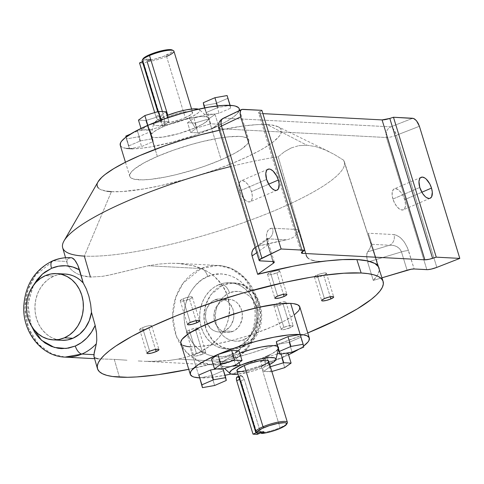 <?xml version="1.0" encoding="UTF-8"?>
<svg xmlns="http://www.w3.org/2000/svg" width="484" height="484" viewBox="0 0 484 484"><rect width="100%" height="100%" fill="white"/><g stroke="black" fill="none" stroke-linecap="round" stroke-linejoin="round"><path stroke-width="0.36" stroke-dasharray="2.42 1.81" d="M241.915 347.167L230.668 349.212L221.896 347.101L213.045 340.766L206.365 330.015L203.921 316.784L205.96 304.254L210.951 294.659L222.906 284.985A8.295 3.92 -113.3 0 1 229.537 292.983C223.36 294.581 211.52 307.6 216.523 324.976C222.071 342.115 238.188 343.089 243.797 339.617A8.295 3.92 -113.3 0 1 242.877 346.986A8.295 3.92 -113.3 0 1 241.915 347.167L237.662 346.943A33.184 28.477 93 0 1 226.409 348.988A33.184 28.477 93 0 1 199.94 320.989A33.184 28.477 93 0 1 218.653 284.761L222.906 284.985A33.184 28.477 -87 0 0 204.2 321.213A33.184 28.477 -87 0 0 230.668 349.212A33.184 28.477 -87 0 0 241.915 347.167A33.184 28.477 -87 0 0 260.622 310.934A33.184 28.477 -87 0 0 234.153 282.934A33.184 28.477 -87 0 0 222.906 284.985L218.653 284.761A33.184 28.477 93 0 1 229.9 282.71A33.184 28.477 93 0 1 256.369 310.71A33.184 28.477 93 0 1 237.662 346.943L241.915 347.167A8.295 3.92 66.7 0 0 242.877 346.986A8.295 3.92 66.7 0 0 243.797 339.617L239.725 340.863L235.545 341.159L231.4 340.506L227.462 338.921L223.88 336.471L220.783 333.24L218.302 329.362L216.523 324.976L215.519 320.263L215.326 315.393L215.955 310.559L217.383 305.948L219.548 301.732L222.368 298.077L225.744 295.125L229.537 292.983L233.603 291.737L237.789 291.435L241.927 292.088L245.866 293.673L249.454 296.129L252.545 299.36L255.032 303.238L256.81 307.618L257.815 312.337L258.002 317.201L257.373 322.035L255.951 326.652L253.785 330.862L250.96 334.523L247.584 337.475L243.797 339.617C249.974 338.014 261.808 325 256.81 307.618C251.256 290.479 235.139 289.505 229.537 292.983A8.295 3.92 66.7 0 0 222.906 284.985L234.153 282.934L242.926 285.052L251.777 291.386L258.456 302.137L260.9 315.368L258.861 327.898L253.87 337.487L241.915 347.167M207.763 276.539C197.466 279.207 177.737 300.903 186.074 329.864C195.33 358.432 222.186 360.06 231.527 354.264A8.295 3.92 -113.3 0 1 230.608 361.639A8.295 3.92 -113.3 0 1 229.652 361.814L212.778 364.888L199.62 361.717L186.346 352.213L176.327 336.084L172.661 316.24L175.716 297.448L183.2 283.061L201.132 268.541A8.295 3.92 -113.3 0 1 207.763 276.539L201.447 280.109L195.82 285.034L191.113 291.126L187.508 298.15L185.13 305.84L184.083 313.892L184.071 317.964L185.069 325.986L187.399 333.603L190.968 340.524L195.639 346.477L201.235 351.239L207.533 354.621L214.297 356.496L221.273 356.793L224.751 356.339L228.182 355.498L234.764 352.661L240.76 348.395L245.951 342.86L250.131 336.271L253.138 328.878L254.856 320.965L255.219 312.846L254.221 304.817L251.892 297.2L248.322 290.279L243.652 284.326L240.959 281.785L234.982 277.695L228.418 275.057L221.515 273.962L214.545 274.464L207.763 276.539A8.295 3.92 66.7 0 0 201.132 268.541A49.779 42.713 -87 0 0 173.072 322.889A49.779 42.713 -87 0 0 212.778 364.888A49.779 42.713 -87 0 0 229.652 361.814L178.197 359.104L188.621 356.49L198.96 352.455L208.713 346.774L217.413 339.187L221.115 334.68L224.267 329.743L226.754 324.449L228.533 318.823L229.525 313.045L229.694 307.152L229.041 301.308L227.571 295.633L225.29 290.176L222.301 285.13L218.623 280.508L214.339 276.394L209.602 272.879L204.436 269.921L193.261 265.734L179.909 263.496L170.011 263.248L158.776 264.095L148.165 265.758L112.064 274.476L102.063 276.4L90.417 277.06L102.063 276.4L108.634 275.233L148.165 265.758L201.132 268.541L148.165 265.758L158.776 264.095L170.011 263.248L177.598 263.344L193.261 265.734C201.199 267.797 208.229 271.349 214.339 276.394L222.301 285.13L227.571 295.633L229.694 307.152L228.533 318.823C226.585 326.525 222.876 333.313 217.413 339.187C212.288 344.65 206.142 349.073 198.96 352.455L188.621 356.49L178.197 359.104L168.747 360.526L178.197 359.104L229.652 361.814A49.779 42.713 -87 0 0 257.712 307.467A49.779 42.713 -87 0 0 218.006 265.468A49.779 42.713 -87 0 0 201.132 268.541L218.006 265.468L231.164 268.644L244.438 278.143L254.457 294.272L258.123 314.116L255.068 332.913L247.584 347.3L229.652 361.814A8.295 3.92 66.7 0 0 230.608 361.639A8.295 3.92 66.7 0 0 231.527 354.264C241.825 351.596 261.554 329.9 253.217 300.939C243.966 272.371 217.11 270.75 207.763 276.539M31.369 325.859L27.945 304.152L33.505 285.239L29.929 293.703L28.205 301.617L27.854 305.67L27.842 309.742L28.84 317.764L31.369 325.859M71.215 257.742L68.159 258.571L67.215 259.829L66.901 261.481L53.415 260.767L35.483 275.287L27.993 289.668L24.938 308.465L28.604 328.309L38.623 344.439L51.897 353.943L65.056 357.113A49.779 42.713 93 0 1 25.349 315.114A49.779 42.713 93 0 1 53.415 260.767L66.901 261.481L67.318 263.853L68.571 266.424L70.579 268.989L73.302 271.403L76.696 273.545L80.737 275.275L90.417 277.06L85.329 276.467L80.737 275.275L76.696 273.545L73.302 271.403L70.579 268.989L68.571 266.424L67.318 263.853L65.546 257.736M96.558 333.204L96.401 331.794M142.169 60.845A16.595 3.327 163 0 0 142.907 61.48L159.508 115.724L160.888 118.362L162.551 119.082L163.677 117.382L163.507 115.18L147.16 61.704L147.711 60.415A15.597 3.128 163 0 0 165.746 55.478L166.544 56.44A16.595 3.327 -17 0 1 147.16 61.704A16.595 3.327 163 0 0 166.544 56.44L165.746 55.478A15.597 3.128 163 0 0 172.159 49.985M198.325 109.118L199.535 109.717L199.874 110.606L199.317 111.75L197.902 113.105L192.705 116.239L180.72 121.06L167.397 124.6L157.233 125.652L155.195 125.368L153.985 124.763L153.646 123.874L154.202 122.73L157.857 119.857L167.095 115.476A24.127 4.84 163 0 0 164.385 116.59L164.282 126.221A30.165 6.05 -17 0 1 208.187 117.588A30.165 6.05 -17 0 1 195.221 127.849L189.135 117.89A24.127 4.84 163 0 0 199.505 109.687A24.127 4.84 163 0 0 198.531 109.178M236.936 370.811A16.595 3.327 163 0 0 261.312 366.406L280.036 427.656L279.812 428.564L280.036 427.656A16.595 3.327 -17 0 1 260.652 432.92L244.305 379.444L242.623 376.758L240.56 375.632L239.901 375.856L239.616 376.6L240.046 379.22L256.399 432.696L257.518 433.271L256.381 432.702L259.733 431.262L263.986 431.486L262.086 432.303L263.986 431.486L259.733 431.262L260.017 432.194L259.733 431.262L256.399 432.696A16.595 3.327 163 0 1 256.193 432.611M286.758 423.754A16.595 3.327 -17 0 1 280.036 427.656A16.595 3.327 163 0 0 287.26 423.113M233.173 366.194L228.884 366.642L222.846 366.327L221.333 365.571L220.916 364.464L221.605 363.03L226.173 359.443L234.341 355.353A30.165 6.05 163 0 1 239.774 353.181L234.341 355.353L238.866 362.758L234.341 355.353A30.165 6.05 163 0 0 221.376 365.608A30.165 6.05 163 0 0 265.274 356.98L265.178 366.612A24.127 4.84 -17 0 1 237.959 374.174L252.243 371.174L261.13 368.239L269.697 364.47A24.127 4.84 -17 0 1 265.178 366.612L265.274 356.98A30.165 6.05 163 0 0 278.663 348.093A30.165 6.05 163 0 0 277.441 346.241L278.282 346.762L278.699 347.875L278.01 349.309M148.951 327.946A6.304 1.264 163 0 0 151.746 325.932A6.304 1.264 163 0 0 142.484 327.608L149.707 351.233L142.484 327.608A6.304 1.264 163 0 0 139.688 329.616A6.304 1.264 163 0 0 148.951 327.946L155.527 349.454L148.951 327.946L151.238 326.694L151.667 325.811L149.193 325.678L145.865 326.41L141.552 328.037L139.676 329.507L140.614 329.973L143.27 329.701L148.951 327.946M195.748 330.409A6.304 1.264 163 0 0 198.549 328.394A6.304 1.264 163 0 0 198.234 328.14A6.304 1.264 163 0 0 189.286 330.07L196.51 353.695A6.304 1.264 -17 0 1 205.773 352.025A6.304 1.264 -17 0 1 202.977 354.04L195.748 330.409L202.977 354.04L205.779 352.134L204.115 351.68L199.886 352.503L195.572 354.131L193.703 355.601L194.641 356.067L196.262 355.964L202.977 354.04A6.304 1.264 -17 0 1 193.709 355.71A6.304 1.264 -17 0 1 196.51 353.695L189.286 330.07A6.304 1.264 163 0 0 186.485 332.084A6.304 1.264 163 0 0 195.748 330.409L198.555 328.503L198.156 328.116L195.996 328.14L190.339 329.64L187.574 330.923L186.479 331.97L187.417 332.435L190.073 332.163L195.748 330.409M283.116 304.085A6.304 1.264 163 0 0 285.911 302.07A6.304 1.264 163 0 0 276.648 303.74L283.872 327.372A6.304 1.264 -17 0 1 293.135 325.696A6.304 1.264 -17 0 1 290.339 327.71L283.116 304.085L290.339 327.71L293.141 325.811L291.477 325.351L287.248 326.18L282.934 327.801L281.065 329.277L282.003 329.743L283.624 329.64L290.339 327.71A6.304 1.264 -17 0 1 281.071 329.386A6.304 1.264 -17 0 1 283.872 327.372L276.648 303.74A6.304 1.264 163 0 0 275.529 304.267A6.304 1.264 163 0 0 273.847 305.755A6.304 1.264 163 0 0 283.116 304.085L285.917 302.179L284.985 301.714L283.358 301.816L276.648 303.74L273.841 305.646L274.247 306.039L276.4 306.009L283.116 304.085M323.675 275.293A6.304 1.264 163 0 0 326.47 273.279A6.304 1.264 163 0 0 317.208 274.954L324.431 298.586L317.208 274.954A6.304 1.264 163 0 0 314.412 276.969A6.304 1.264 163 0 0 323.675 275.293L330.251 296.801L323.675 275.293L325.962 274.047L326.391 273.157L323.917 273.03L319.404 274.125L316.276 275.384L314.4 276.86L315.338 277.326L316.966 277.223L323.675 275.293M276.872 272.831A6.304 1.264 163 0 0 279.667 270.816A6.304 1.264 163 0 0 270.405 272.492L277.628 296.117L270.405 272.492A6.304 1.264 163 0 0 267.61 274.507A6.304 1.264 163 0 0 276.872 272.831L283.449 294.339L276.872 272.831L279.165 271.578L279.589 270.695L277.114 270.562L272.607 271.663L269.473 272.922L267.598 274.392L268.535 274.858L271.191 274.585L276.872 272.831M189.51 299.154A6.304 1.264 163 0 0 192.305 297.146A6.304 1.264 163 0 0 183.043 298.816L190.266 322.447L183.043 298.816A6.304 1.264 163 0 0 180.248 300.83A6.304 1.264 163 0 0 189.51 299.154L196.087 320.668L189.51 299.154L191.803 297.908L192.227 297.019L189.752 296.892L185.245 297.987L181.337 299.669L180.236 300.721L181.173 301.187L182.801 301.084L189.51 299.154M239.774 190.98L266.63 179.407L239.774 190.98L241.474 195.088L243.797 198.628L246.404 201.042L248.891 201.973L250.881 201.277L252.073 199.063L252.279 195.657L251.474 191.591A11.41 5.391 66.7 0 0 241.111 180.81A11.41 5.391 66.7 0 0 239.774 190.98A11.41 5.391 66.7 0 0 250.137 201.761A11.41 5.391 66.7 0 0 251.474 191.591L249.78 187.477L247.451 183.944L244.843 181.53L242.357 180.599L240.367 181.294L239.181 183.509L238.969 186.909L239.774 190.98M268.687 184.18L251.474 191.591L268.687 184.18M392.941 199.039L419.797 187.471L392.941 199.039L394.635 203.153L396.965 206.686L399.572 209.106L402.059 210.032L404.049 209.342L405.241 207.122L405.447 203.722L404.642 199.656A11.41 5.391 66.7 0 0 394.279 188.869A11.41 5.391 66.7 0 0 392.941 199.039A11.41 5.391 66.7 0 0 403.305 209.826A11.41 5.391 66.7 0 0 404.642 199.656L402.948 195.542L400.619 192.009L398.011 189.589L395.525 188.663L393.534 189.359L392.342 191.573L392.137 194.973L392.941 199.039M421.854 192.239L404.642 199.656L421.854 192.239M298.561 349.418L303.529 346.114A62.224 12.487 -17 0 1 299.045 349.121M288.543 354.754A62.224 12.487 -17 0 1 281.718 357.845A62.224 12.487 -17 0 1 231.031 374.023L248.365 369.619L265.728 364.071L281.718 357.845L288.107 353.314L281.718 357.845L284.713 367.64L281.718 357.845L267.961 361.996L270.955 371.785L263.586 371.397L269.975 366.866L266.98 357.071L260.592 361.602L267.961 361.996L281.718 357.845L288.543 354.754M180.847 343.422L180.798 343.277A62.224 12.487 163 0 0 189.946 346.774L199.45 377.865L210.885 377.417L224.981 375.275A62.224 12.487 -17 0 1 199.45 377.865L189.946 346.774A62.224 12.487 163 0 0 258.662 332.109A62.224 12.487 163 0 0 299.808 306.886M98.095 181.754A96.237 19.312 163 0 0 111.374 191.676L84.337 256.103L111.374 191.676A96.237 19.312 163 0 0 226.754 165.576A96.237 19.312 163 0 0 278.058 126.735A96.237 19.312 163 0 0 267.144 124.57L306.886 145.206L315.61 146.579L324.685 149.677L334.069 154.305L343.64 160.192A147.263 29.548 -17 0 1 250.694 220.032A147.263 29.548 -17 0 1 84.337 256.103A147.263 29.548 163 0 0 247.191 221.315A147.263 29.548 163 0 0 344.312 161.608A147.263 29.548 163 0 0 343.64 160.192L376.322 260.676L377.084 263.986L376.268 264.312M159.49 361.221L168.747 360.526L150.609 361.379L159.49 361.221M146.35 361.306L150.609 361.379L146.35 361.306M138.2 360.961L142.211 361.161L138.2 360.961M126.983 360.217L114.291 359.376L126.983 360.217M119.445 377.145L114.291 359.376L98.228 358.844L114.291 359.376L119.445 377.145M307.77 332.938A149.332 29.966 -17 0 1 188.76 369.322L222.834 361.227L250.869 353.181L278.506 344.051L307.77 332.938M120.298 145.375L120.25 145.23A62.224 12.487 163 0 0 129.397 148.727A62.224 12.487 163 0 0 211.665 128.714L221.17 159.805A62.224 12.487 -17 0 1 129.754 176.315A62.224 12.487 -17 0 1 157.348 156.441L155.183 149.356L157.348 156.441A62.224 12.487 -17 0 1 248.764 139.93A62.224 12.487 -17 0 1 221.17 159.805L211.665 128.714L197.908 132.858L190.539 132.471L196.927 127.933L193.933 118.144L187.544 122.676L190.539 132.471L187.544 122.676L194.913 123.063L197.908 132.858L194.913 123.063L208.671 118.919L211.665 128.714L208.671 118.919L215.059 114.387L218.048 124.176L211.665 128.714L218.048 124.176L215.059 114.387L207.684 114L210.679 123.789L218.048 124.176L210.679 123.789L207.684 114L193.933 118.144L196.927 127.933L210.679 123.789L196.927 127.933L190.539 132.471L197.908 132.858L211.665 128.714L195.669 134.939L172.473 142.096L150.385 146.961L140.826 148.279L132.767 148.788M214.896 299.856L223.402 300.304A16.595 14.236 -87 0 0 214.509 320.868A16.595 14.236 -87 0 0 227.286 332.423A16.595 14.236 -87 0 0 232.907 331.395L224.401 330.947A16.595 14.236 93 0 1 218.774 331.976A16.595 14.236 93 0 1 207.285 323.881A16.595 14.236 93 0 1 214.896 299.856A16.595 14.236 93 0 1 220.516 298.834A16.595 14.236 93 0 1 233.754 312.833A16.595 14.236 93 0 1 224.401 330.947L232.907 331.395L235.436 329.967L239.568 325.563L241.964 319.676L242.254 313.209L241.583 310.062L238.745 304.557L236.682 302.403L234.292 300.77L231.667 299.711L228.902 299.275L226.113 299.475L223.402 300.304L220.873 301.732L216.741 306.142L214.351 312.023L214.061 318.49L215.912 324.558L219.633 329.295L222.023 330.935L224.649 331.988L227.407 332.429L230.196 332.224L232.907 331.395A16.595 14.236 -87 0 0 242.26 313.281A16.595 14.236 -87 0 0 229.029 299.281A16.595 14.236 -87 0 0 223.402 300.304L214.896 299.856L217.606 299.027L220.395 298.828L223.154 299.263L225.78 300.322L228.17 301.956L230.233 304.109L233.076 309.615L233.869 316.004L233.451 319.228L231.062 325.115L229.174 327.553L224.401 330.947L221.69 331.776L218.901 331.976L216.136 331.54L213.511 330.487L211.121 328.848L207.406 324.111L205.549 318.042L205.839 311.575L206.789 308.502L210.117 303.256L212.367 301.284L214.896 299.856M61.625 274.107L57.711 274.791L53.912 276.092L45.399 275.644L53.912 276.092A33.184 28.477 -87 0 0 35.205 312.319A33.184 28.477 -87 0 0 61.674 340.319M94.731 357.821L93.999 356.605L95.342 358.221L98.228 358.844M166.544 56.44L185.269 117.691A16.595 3.327 -17 0 1 160.894 122.089A16.595 3.327 -17 0 1 168.251 116.795L167.767 115.21L168.251 116.795A16.595 3.327 -17 0 1 192.626 112.391A16.595 3.327 -17 0 1 185.269 117.691L166.544 56.44A16.595 3.327 163 0 0 173.901 51.141M240.046 379.22L239.568 379.432L240.046 379.22L256.399 432.696M268.668 361.106A16.595 3.327 163 0 1 261.312 366.406L280.036 427.656A16.595 3.327 163 0 1 260.652 432.92L244.305 379.444L240.923 380.902L257.27 434.378L240.923 380.902A4.15 1.96 66.7 0 0 237.154 376.982M242.623 376.758L244.305 379.444L240.923 380.902L239.901 378.724L238.509 377.242M241.528 375.947L242.079 376.298M239.901 375.856L240.56 375.632M239.616 377.133L239.707 376.171M236.882 377.157L237.214 376.957M264.27 432.418L263.986 431.486L264.27 432.418M158.207 111.538L159.254 114.956L155.872 116.414L154.705 112.59L155.872 116.414A4.15 1.96 66.7 0 0 159.641 120.335A4.15 1.96 66.7 0 0 160.125 116.638L163.507 115.18L162.418 111.616M142.423 61.692L142.907 61.48L142.423 61.692M147.16 61.704L143.778 63.162L160.125 116.638L163.507 115.18L163.677 117.382L162.927 118.858L162.14 119.137L160.888 118.362L159.254 114.956L155.872 116.414L157.336 119.197L159.188 120.413L159.914 120.159L160.343 119.354L160.319 117.394L143.778 63.162L150.494 60.27L146.241 60.046L142.907 61.48L146.241 60.046L150.494 60.27L150.209 59.338L145.956 59.115L146.241 60.046L145.956 59.115L143.452 60.191L142.907 61.48L143.452 60.191L145.956 59.115L150.209 59.338L150.494 60.27L147.16 61.704L147.711 60.415L150.209 59.338L147.711 60.415L154.069 59.302L163.598 56.356L171.415 52.387L172.691 50.772L171.693 49.81M162.927 118.858L162.14 119.137M139.525 62.938L143.778 63.162L139.525 62.938M65.159 274.041A33.184 28.477 -87 0 0 53.912 276.092L48.854 278.947L44.359 282.886L40.589 287.756L37.704 293.377L35.804 299.529L34.969 305.973L35.223 312.464L36.56 318.75L38.932 324.595L42.241 329.767L46.367 334.075L51.147 337.348L56.398 339.459L61.922 340.331M218.653 284.761L224.074 283.104L229.652 282.698L235.176 283.57L240.427 285.687L245.207 288.96L249.333 293.262L252.642 298.434L255.014 304.279L256.351 310.565L256.605 317.056L255.77 323.5L253.87 329.652L250.978 335.273L247.215 340.149L242.72 344.088L237.662 346.943L232.241 348.601L226.657 349L221.14 348.129L215.888 346.018L211.109 342.745L206.983 338.437L203.667 333.264L201.302 327.42L199.959 321.134L199.704 314.642L200.545 308.199L202.445 302.046L205.331 296.426L209.094 291.556L213.595 287.617L218.653 284.761M219.046 113.189L206.849 115.355L204.581 107.926L206.849 115.355L206.287 112.518L217.915 107.508L230.112 105.337L230.68 108.18L219.046 113.189L216.058 103.394L219.046 113.189L230.68 108.18L227.686 98.385L230.68 108.18L230.112 105.337L217.915 107.508L217.431 105.917L217.915 107.508L206.287 112.518L204.865 107.871L206.849 115.355L219.046 113.189M203.861 105.566L216.058 103.394L227.686 98.385L227.117 95.548L227.686 98.385L216.058 103.394L203.861 105.566M187.544 122.676L193.933 118.144L207.684 114L215.059 114.387L208.671 118.919L194.913 123.063L187.544 122.676M129.397 148.727L141.594 146.561L153.222 141.546L152.654 138.708L140.457 140.874L128.829 145.89L129.397 148.727L128.829 145.89L140.457 140.874L152.654 138.708L149.665 128.913L137.468 131.085L140.457 140.874L137.468 131.085L130.517 134.08L137.468 131.085L149.665 128.913L153.222 141.546L141.594 146.561L129.397 148.727L126.403 138.938L129.397 148.727M147.844 125.35L141.455 129.887L148.824 130.275L162.582 126.13L168.97 121.593L161.602 121.206L147.844 125.35L161.602 121.206L168.97 121.593L162.582 126.13L159.587 116.335L165.976 111.804L159.587 116.335L162.582 126.13L148.824 130.275L141.455 129.887L147.844 125.35M239.187 110.673L236.367 114.569L231.636 118.284L224.909 122.343L216.445 126.578M126.512 148.461L122.301 147.305L121.018 146.434M164.282 126.221L156.12 130.305L151.553 133.893L150.863 135.326L151.28 136.44L152.793 137.19L155.34 137.553L163.12 137.063L179.056 133.554L195.221 127.849L203.389 123.759L207.957 120.171L208.646 118.737L208.229 117.624L206.716 116.874L200.678 116.559L196.389 117.001L180.453 120.51L164.282 126.221L164.385 116.59A24.127 4.84 163 0 0 153.676 123.698A24.127 4.84 163 0 0 165.038 125.023A24.127 4.84 163 0 0 189.135 117.89L195.221 127.849A30.165 6.05 -17 0 1 165.104 136.76A30.165 6.05 -17 0 1 150.899 135.103A30.165 6.05 -17 0 1 164.282 126.221M126.118 137.02L128.829 145.89L126.118 137.02M126.034 137.087L126.403 138.938L138.599 136.766L141.594 146.561L138.599 136.766L150.228 131.757L153.222 141.546L149.665 128.913L150.228 131.757L138.599 136.766L126.403 138.938L126.034 137.087M167.797 117.763L168.97 121.593L167.797 117.763M161.245 120.056L161.602 121.206L161.245 120.056M141.019 128.448L141.455 129.887L141.019 128.448M138.466 120.093L145.835 120.48L148.824 130.275L145.835 120.48L159.587 116.335L145.835 120.48L138.466 120.093M211.514 359.019L218.883 359.412L232.635 355.262L239.023 350.731L232.635 355.262L235.629 365.057L232.635 355.262L218.883 359.412L221.872 369.201L218.883 359.412L211.514 359.019M276.909 344.493L289.105 342.327L300.733 337.312L300.165 334.474L303.728 347.107L300.733 337.312L289.105 342.327L292.094 352.116L289.105 342.327L276.909 344.493M285.983 353.205L280.732 352.927L279.589 353.272L280.732 352.927L281.083 354.076L280.732 352.927L285.983 353.205M277.229 353.986L266.98 357.071L260.592 361.602L263.586 371.397L260.592 361.602L267.961 361.996L270.955 371.785L271.851 371.518L263.586 371.397L270.393 366.739L269.975 366.866L266.98 357.071L277.229 353.986M199.45 377.865L211.647 375.693L223.275 370.684L222.713 367.846L216.626 368.923L222.713 367.846L226.27 380.478L223.275 370.684L211.647 375.693L214.642 385.488L211.647 375.693L199.45 377.865M238.104 365.366L249.109 362.691L265.274 356.98M269.745 354.917L276.231 351.003M211.665 128.714A62.224 12.487 163 0 0 239.259 108.84M111.374 191.676L122.5 191.543L143.833 188.941L160.361 185.711L187.024 178.923L213.88 170.35L230.741 163.997L246.011 157.421L259.097 150.869L264.663 147.68L273.569 141.643L279.232 136.234L280.774 133.832L281.44 131.666L281.21 129.754L280.103 128.115L278.118 126.766L271.609 124.981L261.929 124.473L256.018 124.703L242.327 126.124L219.337 130.275A96.237 19.312 163 0 1 267.144 124.57L306.886 145.206L298.749 145.684L306.886 145.206L315.61 146.579L324.685 149.677L334.069 154.305L343.64 160.192L375.893 259.321L376.304 259.345L375.893 259.321L377.012 263.217L376.963 264.343L376.419 264.367M98.077 181.778L97.078 184.579M98.415 188.131L100.4 189.48L106.91 191.265M157.348 156.441L173.339 150.215L190.702 144.674L202.306 141.594L218.629 138.194L228.182 136.875L239.616 136.428L242.502 136.694L246.713 137.849L248.709 139.779L248.431 142.417L247.433 143.972L241.141 149.375L234.413 153.434L221.17 159.805L205.18 166.03L193.661 169.83L176.212 174.651L165.117 177.096L150.33 179.37L142.272 179.879L133.644 179.074L130.523 177.525L129.809 176.466L129.658 175.226L131.085 172.274L134.752 168.777L144.105 162.812L157.348 156.441M291.308 147.916L298.749 145.684L291.308 147.916L284.483 151.692L291.308 147.916M278.246 156.756L284.483 151.692L278.246 156.756A147.263 29.548 163 0 0 230.444 166.611A147.263 29.548 -17 0 1 278.246 156.756L306.547 255.673L278.246 156.756M67.318 263.853L66.901 261.481L67.215 259.829L68.159 258.571L69.75 257.845L71.971 257.821M62.66 247.717A147.263 29.548 163 0 0 84.337 256.103L90.417 277.06M307.207 257.046L306.547 255.673L306.136 255.649L298.15 229.537L272.528 228.188L270.701 228.381L269.134 229.174L267.87 230.517L266.472 234.667L266.72 240.191L273.067 261.56L267.458 243.216A8.295 1.664 -17 0 1 268.674 243.682A8.295 1.664 -17 0 1 267.785 244.856L256.762 252.678L267.785 244.856L266.932 240.832L267.307 238.763L268.19 238.854L257.899 246.156L286.564 239.816L268.19 238.854L257.899 246.156L255.007 247.493L257.899 246.156A149.332 29.966 163 0 1 286.564 239.816L288.682 239.302L286.564 239.816L268.19 238.854A8.295 7.121 -87 0 0 272.528 228.188A8.295 7.121 93 0 1 268.19 238.854L267.362 238.727L267.785 244.856A8.295 1.664 163 0 0 268.674 243.682A8.295 1.664 163 0 0 267.458 243.216C265.214 233.875 266.908 228.865 272.528 228.188L298.15 229.537L298.211 231.842L296.002 235.345L292.602 237.723L288.682 239.302L292.602 237.723L296.002 235.345L298.211 231.842L298.15 229.537L306.136 255.649L308.223 258.178L307.207 257.046M309.421 259.061L308.223 258.178L309.421 259.061M313.275 260.622L310.68 259.726L315.864 261.124L313.275 260.622M320.831 261.396L315.864 261.124L320.831 261.396M181.567 344.481L182.849 345.352M189.946 346.774L201.374 346.326L216.16 344.051L233.022 340.143L244.704 336.785L256.217 332.986L272.214 326.76L285.457 320.39L294.81 314.418M377.29 264.355L376.613 264.337L377.29 264.355L377.012 261.784L368.318 233.227L370.629 240.657L371.228 244.275L370.629 240.657L368.318 233.227L393.94 234.577A8.295 7.121 93 0 1 389.602 245.243L371.228 244.275L389.602 245.243L367.429 251.922A149.332 29.966 163 0 0 371.228 244.275L370.121 247.893L366.854 253.38L366.727 257.264L367.659 262.08L366.654 255.794L367.429 251.922L389.602 245.243A8.295 7.121 -87 0 0 393.94 234.577C400.165 235.877 405.029 241.232 408.52 250.639A8.295 1.664 163 0 0 401.478 251.892L367.659 262.08L373.267 280.424L377.417 275.251L379.178 270.689L379.238 269.461A149.332 29.966 -17 0 1 373.267 280.424L381.943 277.81L373.267 280.424L367.659 262.08L401.478 251.892A8.295 1.664 -17 0 1 408.52 250.639L414.129 268.983L407.401 247.596L404.225 241.915L400.201 237.481L395.948 234.976L393.94 234.577L368.318 233.227L377.224 262.612L377.29 264.355L375.481 263.701M260.344 260.888L219.948 128.756L386.45 137.517L426.846 269.649L386.45 137.517A8.295 1.664 163 0 0 396.438 135.254L419.404 126.27L396.438 135.254L436.834 267.386L396.438 135.254A8.295 2.886 68.6 0 0 390.788 126.85L224.286 118.09L242.629 109.317L224.286 118.09L390.788 126.85L412.731 118.271L390.788 126.85L392.221 127.685L393.801 129.573L396.438 135.254A8.295 1.664 -17 0 1 386.45 137.517A8.295 7.121 93 0 1 390.788 126.85A8.295 7.121 -87 0 0 386.45 137.517L219.948 128.756L260.344 260.888M258.637 113.002A8.295 1.664 163 0 1 259.878 111.598L302.651 251.498L259.878 111.598L261.874 110.328L258.619 112.893L259.321 113.407L262.885 113.631L259.854 113.468L302.161 251.837L259.854 113.468A8.295 1.664 163 0 1 258.637 113.002L301.411 252.908M272.885 261.548L267.785 244.856L272.885 261.548M306.808 257.016L306.136 255.649L307.83 258.141L306.808 257.016M309.022 259.013L307.83 258.141L309.022 259.013M312.888 260.592L310.292 259.684L315.477 261.1L312.888 260.592M320.438 261.378L315.477 261.1L320.438 261.378L325.139 261.051L320.438 261.378M370.224 239.259L378.978 267.894M401.478 251.892L407.086 270.235L401.478 251.892C399.439 247.276 395.482 245.061 389.602 245.243L393.419 245.406L397.013 246.725L399.844 249L401.478 251.892M267.307 238.763L267.694 238.654M218.732 128.29A8.295 1.664 163 0 0 219.948 128.756A8.295 7.121 93 0 1 221.369 120.413A8.295 7.121 93 0 1 224.286 118.09A8.295 7.121 -87 0 0 221.369 120.413A8.295 7.121 -87 0 0 219.948 128.756M223.33 118.271L224.286 118.09A8.295 4.876 64.4 0 0 223.082 118.38L223.33 118.271M268.463 360.786L268.693 361.397M261.312 366.406L252.418 369.546L243.652 371.476M237.971 371.549L236.906 370.52M185.269 117.691L191.295 114.399L192.275 113.468L192.42 112.064L190.188 111.453L183.2 112.179L174.034 114.611L168.251 116.795L162.225 120.08L160.869 121.805L161.928 122.827L163.332 123.027L170.32 122.301L179.485 119.869L185.269 117.691M143.082 58.721L142.81 59.326L143.452 60.191A15.597 3.128 163 0 1 142.962 58.909M70.307 257.694A49.779 42.713 -87 0 0 53.415 260.767A8.295 3.92 66.7 0 0 52.453 260.949M226.409 348.988L230.668 349.212L242.823 347.01C271.494 336.38 266.648 284.035 234.153 282.934L229.9 282.71M177.598 263.344L218.006 265.468C241.746 266.152 260.924 290.914 259.255 316.826C257.639 338.032 248.074 352.981 230.553 361.663C224.83 364.113 218.901 365.19 212.778 364.888L139.144 361.016M208.187 117.588L199.505 109.687M221.376 365.608L224.461 368.421M151.746 325.932L158.97 349.563M198.549 328.394L205.773 352.025M285.911 302.07L293.135 325.696M326.47 273.279L333.694 296.91M279.667 270.816L286.891 294.447M192.305 297.146L199.529 320.771M267.967 169.237L241.111 180.81M421.134 177.301L394.279 188.869M344.312 161.608L378.21 266.273M328.993 151.643L278.058 126.735M125.447 162.225L129.754 176.315M218.774 331.976L227.286 332.423M99.202 358.91L94.592 358.668M157.711 111.683L160.894 122.089M238.624 376.346L240.131 375.699M159.641 120.335L162.618 119.052M191.597 109.027L192.626 112.391M220.516 298.834L229.029 299.281M239.737 110.412L248.764 139.93M274.283 262.026L268.674 243.682C267.9 240.264 267.719 238.334 268.136 237.88L255.074 247.445M318.309 261.354L317.982 261.336M377.018 264.445L376.691 264.427M430.161 198.252L403.305 209.826M276.993 190.194L250.137 201.761M180.248 300.83L187.471 324.461M267.61 274.507L274.833 298.132M314.412 276.969L321.636 300.594M273.847 305.755L281.071 329.386M186.485 332.084L193.709 355.71M139.688 329.616L146.912 353.247M278.663 348.093L278.373 349.285M150.899 135.103L153.676 123.698"/><path stroke-width="0.73" d="M96.401 331.794L95.16 325.381A41.485 35.592 93 0 1 75.298 346.042A8.295 3.92 66.7 0 0 81.929 354.04A49.779 42.713 93 0 1 65.056 357.113L81.929 354.04A8.295 3.92 -113.3 0 1 75.298 346.042L66.048 348.48L54.281 347.427L41.497 340.27L31.369 325.859M52.453 260.949A8.295 3.92 66.7 0 0 51.534 268.317L45.212 271.887L42.302 274.192L37.111 279.722L33.505 285.239L42.453 274.053L51.534 268.317A8.295 3.92 -113.3 0 1 52.453 260.949A8.295 3.92 -113.3 0 1 53.415 260.767A49.779 42.713 93 0 1 70.289 257.694A49.779 42.713 93 0 1 71.971 257.821L70.289 257.694A49.779 42.713 -87 0 1 71.971 257.821L74.784 260.065L77.821 265.214L83.224 282.971L80.205 280.067L76.865 277.683L73.265 275.868L69.478 274.658L65.57 274.065L61.625 274.107M81.929 354.04A49.779 42.713 -87 0 0 96.334 343.767L96.77 340.234L96.558 333.204L96.77 340.234L96.334 343.767A49.779 42.713 93 0 1 81.929 354.04L93.902 354.669L81.929 354.04M173.369 50.59L172.159 49.985A15.597 3.128 163 0 0 149.75 54.638L149.526 55.545A16.595 3.327 -17 0 1 173.369 50.59A16.595 3.327 -17 0 1 166.544 56.44M198.531 109.178A24.127 4.84 163 0 0 167.095 115.476L177.319 112.022L186.122 109.88L193.497 108.864L198.531 109.178M286.601 424.293L287.26 423.113A16.595 3.327 163 0 0 280.182 421.764A16.595 3.327 163 0 0 263.018 426.761A16.595 3.327 163 0 0 256.193 432.611L257.397 433.216A15.597 3.128 -17 0 1 263.81 427.717L263.018 426.761L263.81 427.717A15.597 3.128 -17 0 1 279.946 423.022A15.597 3.128 -17 0 1 286.601 424.293A15.597 3.128 -17 0 1 279.812 428.564L285.475 425.472L286.752 423.851L285.754 422.889L284.435 422.701L277.864 423.385L269.255 425.672L261.874 428.606L257.143 431.801L256.998 432.902L257.518 433.271A15.597 3.128 -17 0 1 257.397 433.216M240.427 365.311L238.866 362.758L240.427 365.311L231.661 370.091L229.688 372.595L230.021 373.485L231.231 374.084L237.959 374.174A24.127 4.84 -17 0 1 230.057 373.515A24.127 4.84 -17 0 1 240.427 365.311A24.127 4.84 -17 0 1 264.524 358.178A24.127 4.84 -17 0 1 275.88 359.503A24.127 4.84 -17 0 1 269.697 364.47L273.938 361.826L275.916 359.328L275.577 358.438L274.368 357.833L269.54 357.579L262.165 358.602L253.362 360.743L240.427 365.311M156.175 351.572L155.527 349.454L156.175 351.572L158.837 349.968L158.891 349.436L158.044 349.206L154.263 349.726L149.707 351.233A6.304 1.264 -17 0 1 158.97 349.563A6.304 1.264 -17 0 1 156.175 351.572A6.304 1.264 -17 0 1 146.912 353.247A6.304 1.264 -17 0 1 149.707 351.233L147.045 352.836L146.991 353.368L147.838 353.604L151.619 353.078L156.175 351.572M330.899 298.924L330.251 296.801L330.899 298.924L333.561 297.321L333.615 296.789L332.768 296.553L328.987 297.079L324.431 298.586A6.304 1.264 -17 0 1 333.694 296.91A6.304 1.264 -17 0 1 330.899 298.924A6.304 1.264 -17 0 1 321.636 300.594A6.304 1.264 -17 0 1 324.431 298.586L321.769 300.189L321.715 300.721L322.562 300.951L326.343 300.431L330.899 298.924M284.096 296.462L283.449 294.339L284.096 296.462L286.758 294.853L286.818 294.326L285.965 294.091L282.184 294.617L277.628 296.117A6.304 1.264 -17 0 1 286.891 294.447A6.304 1.264 -17 0 1 284.096 296.462A6.304 1.264 -17 0 1 274.833 298.132A6.304 1.264 -17 0 1 277.628 296.117L274.966 297.727L274.912 298.253L275.759 298.489L279.54 297.962L284.096 296.462M196.734 322.786L196.087 320.668L196.734 322.786L199.396 321.182L199.45 320.65L198.603 320.414L194.822 320.94L190.266 322.447A6.304 1.264 -17 0 1 199.529 320.771A6.304 1.264 -17 0 1 196.734 322.786A6.304 1.264 -17 0 1 187.471 324.461A6.304 1.264 -17 0 1 190.266 322.447L187.604 324.05L187.55 324.582L188.397 324.812L192.178 324.292L196.734 322.786M266.63 179.407A11.41 5.391 -113.3 0 1 267.967 169.237A11.41 5.391 -113.3 0 1 278.33 180.024L268.687 184.18L278.33 180.024L279.135 184.089L278.451 188.772L276.83 190.254L275.747 190.4L274.543 190.139L271.947 188.427L269.431 185.396L266.63 179.407L265.801 173.52L266.515 170.658L267.222 169.721L269.213 169.025L270.417 169.291L273.018 170.997L276.636 175.91L278.33 180.024A11.41 5.391 -113.3 0 1 276.993 190.194A11.41 5.391 -113.3 0 1 266.63 179.407M419.797 187.471A11.41 5.391 -113.3 0 1 421.134 177.301A11.41 5.391 -113.3 0 1 431.498 188.082L421.854 192.239L431.498 188.082L432.303 192.148L431.619 196.837L429.998 198.319L428.915 198.464L426.428 197.532L425.115 196.492L422.599 193.461L419.797 187.471L418.969 181.585L419.682 178.717L420.39 177.785L422.381 177.09L424.867 178.021L426.18 179.062L429.804 183.968L431.498 188.082A11.41 5.391 -113.3 0 1 430.161 198.252A11.41 5.391 -113.3 0 1 419.797 187.471M300.165 334.474A62.224 12.487 -17 0 1 309.312 337.977A62.224 12.487 -17 0 1 303.529 346.114L307.981 342.013L308.98 340.464L309.258 337.826L307.261 335.896L303.051 334.74L300.165 334.474L287.968 336.64L276.34 341.65L276.909 344.493L279.897 354.288L276.34 341.65L279.335 351.444L290.963 346.435L303.159 344.263L303.728 347.107L292.094 352.116L279.897 354.288L276.34 341.65L287.968 336.64L290.963 346.435L287.968 336.64L300.165 334.474L290.66 303.383L303.159 344.263L300.165 334.474L296.795 334.414L288.736 334.922L273.95 337.197L257.089 341.105L245.406 344.463L233.887 348.262L217.897 354.488L211.514 359.019L214.503 368.814L220.892 364.283L234.649 360.138L242.018 360.526L235.629 365.057L221.872 369.201L214.503 368.814L211.514 359.019L217.897 354.488A62.224 12.487 -17 0 1 300.165 334.474M299.045 349.121A62.224 12.487 -17 0 1 288.543 354.754L299.045 349.121M309.312 337.977L299.808 306.886A62.224 12.487 163 0 0 290.66 303.383L279.226 303.831L258.988 307.243L241.746 311.629L218.828 319.198L199.184 327.662L188.421 333.827L182.129 339.23L180.701 342.182L181.567 344.481M231.031 374.023A62.224 12.487 -17 0 1 224.981 375.275L231.122 374.005M376.613 264.337L375.481 263.701A149.332 29.966 -17 0 1 378.978 267.894A149.332 29.966 -17 0 1 379.238 269.461L378.53 266.817L375.112 263.683L376.963 264.343L375.112 263.683A149.102 29.917 163 0 0 356.835 259.563L361.161 273.006A149.332 29.966 -17 0 1 383.08 281.325A149.332 29.966 -17 0 1 307.77 332.938L338.994 318.871L357.307 308.877L371.125 299.499L376.171 295.161L379.916 291.108L382.312 287.387L383.34 284.023L382.989 281.059L381.265 278.518L378.185 276.418L373.775 274.797L368.082 273.654L361.161 273.006L356.835 259.563A149.102 29.917 163 0 0 325.502 261.07L309.857 263.205L293.334 266.17L257.688 274.343L273.393 263.199L274.295 262.056L273.067 261.56L259.696 260.803L259.115 260.368L259.539 259.63L281.107 248.994L304.648 250.234L301.478 252.533L301.707 253.199L302.627 253.374L424.849 259.805L429.235 259.255L436.253 257.161L459.8 258.402L419.404 126.27L416.464 120.704L414.558 118.949L412.731 118.271L393.48 117.255L436.253 257.161L459.8 258.402L436.834 267.386L431.28 269.086L427.711 269.642L414.129 268.983L411.097 269.255L381.943 277.81L407.086 270.235A8.295 1.664 -17 0 1 414.129 268.983L426.846 269.649A8.295 1.664 -17 0 0 436.834 267.386L459.8 258.402L419.404 126.27L418.164 123.275L416.464 120.704L413.614 118.465L393.48 117.255L436.253 257.161L432.581 258.341L389.808 118.435L393.48 117.255L389.808 118.435L432.581 258.341A8.295 1.664 -17 0 1 424.849 259.805L302.627 253.374L302.161 251.837L302.627 253.374A8.295 1.664 -17 0 1 301.411 252.908A8.295 1.664 -17 0 1 302.651 251.498L304.648 250.234L261.874 110.328L241.837 109.42L240.639 110.503L240.112 112.584L240.705 116.862L221.515 126.046L261.911 258.178L281.107 248.994L240.705 116.862L281.107 248.994L304.648 250.234L261.874 110.328L242.629 109.317L241.165 109.82L241.837 109.42M90.417 277.06L84.337 256.103A147.263 29.548 -17 0 1 64.015 240.923A147.263 29.548 -17 0 1 230.444 166.611A147.263 29.548 163 0 0 62.66 247.717L65.546 257.736M188.76 369.322A149.332 29.966 -17 0 1 119.445 377.145A149.332 29.966 -17 0 1 97.465 368.645A149.332 29.966 -17 0 1 196.468 308.12A149.332 29.966 -17 0 1 361.161 273.006L343.894 273.224L322.653 275.432L310.788 277.259L285.143 282.269L243.773 292.796L215.797 301.429L188.766 310.964L175.934 315.961L152.242 326.168L131.932 336.338L115.791 346.066L109.481 350.652L104.429 354.996L100.69 359.049L98.294 362.77L97.266 366.134L97.617 369.098L99.341 371.639L102.42 373.733L106.825 375.36L112.524 376.504L127.534 377.29L136.712 376.933L157.953 374.725L188.76 369.322M121.018 146.434L120.298 145.375L120.583 142.738L121.581 141.183L125.247 137.692L134.6 131.721L147.844 125.35L155.183 149.356L147.844 125.35A62.224 12.487 163 0 0 120.25 145.224L125.447 162.225M64.414 337.82A33.184 28.477 93 0 1 53.161 339.871A33.184 28.477 93 0 1 26.693 311.871A33.184 28.477 93 0 1 45.399 275.644A33.184 28.477 93 0 1 56.652 273.593A33.184 28.477 93 0 1 83.121 301.592A33.184 28.477 93 0 1 64.414 337.82L72.921 338.268L64.414 337.82L58.987 339.484L53.409 339.883L47.892 339.012L42.634 336.9L37.855 333.627L33.729 329.32L30.419 324.147L28.048 318.303L26.711 312.017L26.457 305.525L27.298 299.082L29.197 292.929L32.083 287.308L35.846 282.438L40.347 278.494L45.399 275.644L50.826 273.98L56.404 273.581L61.922 274.452L67.179 276.564L71.959 279.837L76.085 284.144L79.394 289.317L81.766 295.161L83.103 301.447L83.357 307.939L82.516 314.382L80.616 320.535L77.73 326.156L73.967 331.026L69.466 334.964L64.414 337.82M53.161 339.871L61.674 340.319A33.184 28.477 -87 0 0 72.921 338.268L79.618 334.16L85.184 328.17L89.231 320.723L91.488 312.331L95.16 325.381L91.537 332.091L86.902 337.905L81.427 342.611L75.298 346.042L68.522 348.117L61.547 348.619L58.068 348.274L51.304 346.399L45 343.017L39.41 338.255L36.947 335.412L34.739 332.302L31.17 325.381M93.999 356.605L93.902 354.669L96.334 343.767L94.174 352.794L93.999 356.605M98.228 358.844L94.731 357.821M191.597 109.027L173.901 51.141A16.595 3.327 163 0 0 149.526 55.545L167.767 115.21L149.526 55.545A16.595 3.327 163 0 0 142.169 60.845L157.711 111.683M287.393 422.357L268.668 361.106A16.595 3.327 163 0 0 244.293 365.511A16.595 3.327 163 0 0 236.936 370.811L255.661 432.061A16.595 3.327 -17 0 1 263.018 426.761L244.293 365.511L263.018 426.761A16.595 3.327 -17 0 1 287.393 422.357A16.595 3.327 -17 0 1 286.758 423.754M256.399 432.696A16.595 3.327 -17 0 1 255.661 432.061M238.624 376.346L237.154 376.982A4.15 1.96 66.7 0 0 236.67 380.678L253.017 434.154L257.27 434.378L260.652 432.92L257.27 434.378L253.017 434.154L256.381 432.702L253.017 434.154L236.67 380.678L239.568 379.432L236.67 380.678L236.476 379.922L236.367 378.536L236.882 377.157L238.509 377.242M242.079 376.298L242.623 376.758M239.707 376.171L240.56 375.632L241.528 375.947M240.046 379.22L239.616 377.133M262.086 432.303L260.652 432.92L262.086 432.303M260.017 432.194L264.27 432.418L261.771 433.495L260.652 432.92L261.771 433.495L265.837 432.884L272.958 431.062L279.812 428.564A15.597 3.128 -17 0 1 261.771 433.495L264.27 432.418L260.017 432.194L257.518 433.271L260.017 432.194M154.705 112.59L139.525 62.938L142.423 61.692L139.525 62.938L154.705 112.59M172.473 50.197L168.571 49.646L161.021 50.917L149.75 54.638L149.526 55.545A16.595 3.327 -17 0 0 142.302 60.089A16.595 3.327 -17 0 0 142.907 61.48L158.207 111.538M162.418 111.616L147.16 61.704M61.922 340.331L67.5 339.931L72.921 338.268A33.184 28.477 -87 0 0 91.488 312.331L90.647 304.327L88.899 296.287L86.321 288.954L83.224 282.971A33.184 28.477 -87 0 0 65.159 274.041L56.652 273.593M71.971 257.821L73.78 258.94L75.813 261.511L77.821 265.214L79.551 269.915A41.485 35.592 93 0 0 51.534 268.317L58.534 266.2L65.733 265.764L72.836 267.017L79.551 269.915L83.224 282.971L86.321 288.954L88.899 296.287L90.647 304.327L91.488 312.331L95.16 325.381L96.558 333.204M204.581 107.926L203.861 105.566L204.581 107.926M227.117 95.548L230.112 105.337L227.117 95.548L214.92 97.714L217.431 105.917L214.92 97.714L203.292 102.723L204.865 107.871L203.292 102.723L203.861 105.566L203.292 102.723L214.92 97.714L227.117 95.548M239.737 110.412L239.259 108.84A62.224 12.487 163 0 0 230.112 105.337A62.224 12.487 163 0 0 147.844 125.35L144.849 115.561L158.607 111.417L161.245 120.056L158.607 111.417L165.976 111.804L167.797 117.763L165.976 111.804L158.607 111.417L144.849 115.561L147.844 125.35L163.834 119.124L181.197 113.583L192.795 110.503L209.124 107.109L222.918 105.427L232.998 105.609L235.369 106.081L238.491 107.63L239.205 108.688L239.187 110.673M216.445 126.578L211.665 128.714M132.767 148.788L126.512 148.461M130.517 134.08L125.834 136.095L126.034 137.087L125.834 136.095L130.517 134.08M144.849 115.561L138.466 120.093L141.019 128.448L138.466 120.093L144.849 115.561M239.023 350.731L231.654 350.343L217.897 354.488L220.892 364.283L217.897 354.488L204.653 360.858L197.926 364.912L191.634 370.32L190.636 371.875L190.357 374.513L192.354 376.443L194.193 377.121L199.45 377.865A62.224 12.487 -17 0 1 190.303 374.362A62.224 12.487 -17 0 1 217.897 354.488L231.654 350.343L234.649 360.138L231.654 350.343L239.023 350.731L242.018 360.526L239.023 350.731M288.107 353.314L285.983 353.205L288.107 353.314L291.096 363.109L284.713 367.64L271.851 371.518L284.713 367.64L291.096 363.109L288.107 353.314M279.589 353.272L277.229 353.986L279.589 353.272M198.882 375.021L202.445 387.654L201.876 384.816L213.504 379.807L225.701 377.635L223.021 368.856L226.27 380.478L214.642 385.488L202.445 387.654L198.882 375.021L201.876 384.816L198.882 375.021L210.516 370.012L213.504 379.807L210.516 370.012L198.882 375.021M216.626 368.923L210.516 370.012L216.626 368.923M233.173 366.194L238.104 365.366M265.274 356.98L269.745 354.917M276.231 351.003L278.27 348.946M239.774 353.181A30.165 6.05 163 0 1 277.441 346.241L274.222 345.649L270.731 345.691L261.511 346.974L250.506 349.648L239.398 353.32M64.015 240.923L98.095 181.754A96.237 19.312 163 0 1 219.337 130.275L200.515 134.824L182.45 140.015L164.639 145.896L139.906 155.527L125.658 162.122L113.855 168.565L104.949 174.603L101.7 177.404L98.077 181.778M97.078 184.579L97.302 186.491L98.415 188.131M106.91 191.265L111.374 191.676M182.849 345.352L187.06 346.508L189.946 346.774M294.81 314.418L298.477 310.928L299.475 309.373L299.753 306.735L297.757 304.805L293.546 303.649L290.66 303.383A62.224 12.487 163 0 0 221.944 318.048A62.224 12.487 163 0 0 180.798 343.271L190.303 374.362M375.481 263.701L367.767 260.937L356.835 259.563L342.618 259.612L325.133 261.051A149.332 29.966 -17 0 0 257.688 274.343L273.393 263.199L272.885 261.548L273.393 263.199A8.295 1.664 -17 0 0 274.283 262.026A8.295 1.664 -17 0 0 273.067 261.56L260.344 260.888A8.295 1.664 -17 0 1 259.128 260.422A8.295 1.664 -17 0 1 261.911 258.178L221.515 126.046A8.295 1.664 163 0 0 218.732 128.29A8.295 1.664 -17 0 1 221.515 126.046L220.994 123.057L221.339 120.498L221.823 119.5L223.33 118.271M262.885 113.631L382.076 119.905L389.808 118.435A8.295 1.664 163 0 1 382.076 119.905L424.849 259.805L382.076 119.905L262.885 113.631M256.762 252.678L252.079 256L257.688 274.343L252.079 256L256.762 252.678M251.777 254.409L252.079 256L251.813 252.799L251.777 254.409M252.182 251.25L251.813 252.799L252.866 249.811L252.182 251.25M253.822 248.546L252.866 249.811L255.007 247.493L253.822 248.546M219.948 128.756A8.295 1.664 -17 0 1 218.732 128.29L259.128 260.422M218.732 128.29C217.733 123.94 219.179 120.637 223.082 118.38A8.295 4.876 64.4 0 0 221.515 126.046L240.705 116.862L240.124 113.903L240.288 111.435L241.165 109.82M281.083 354.076L283.727 362.722L291.096 363.109L283.727 362.722L281.083 354.076M270.393 366.739L283.727 362.722L270.393 366.739M236.906 370.52L238.267 368.802L244.293 365.511L250.077 363.333L259.236 360.901L266.23 360.175L268.463 360.786L268.311 362.189L267.337 363.121L261.312 366.406M243.652 371.476L237.971 371.549M279.897 354.288L292.094 352.116L303.728 347.107L303.159 344.263L290.963 346.435L279.335 351.444L279.897 354.288M235.629 365.057L242.018 360.526L234.649 360.138L220.892 364.283L214.503 368.814L221.872 369.201L235.629 365.057M225.701 377.635L213.504 379.807L201.876 384.816L202.445 387.654L214.642 385.488L226.27 380.478L225.701 377.635M142.302 60.089L142.962 58.909A15.597 3.128 163 0 1 149.75 54.638L144.764 57.239L142.81 59.326M70.289 257.694C64.16 257.391 58.231 258.468 52.508 260.924C34.987 269.606 25.422 284.55 23.813 305.755C22.137 331.667 41.322 356.43 65.056 357.113L94.592 358.668M224.461 368.421L230.051 373.509M378.21 266.273L383.08 281.313M97.465 368.645L94.017 356.672M223.082 118.38L241.637 109.505M278.373 349.285L275.886 359.491"/></g></svg>
